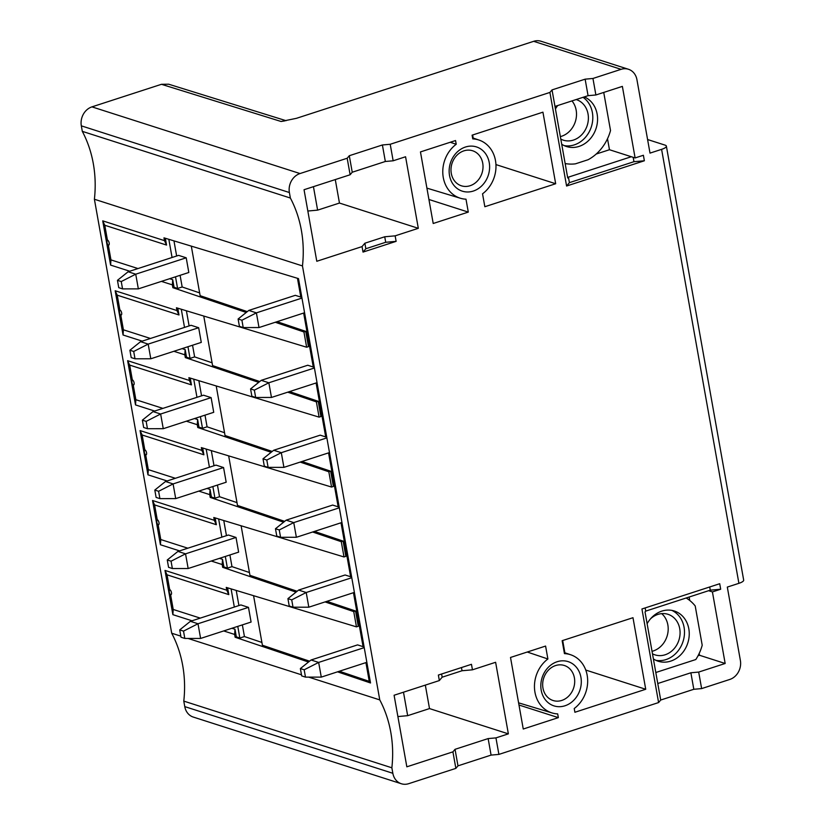 <?xml version="1.0" encoding="UTF-8"?>
<svg xmlns="http://www.w3.org/2000/svg" width="825" height="825" viewBox="0 0 825 825"><rect width="100%" height="100%" fill="white"/><g stroke="black" fill="none" stroke-linecap="round" stroke-linejoin="round"><path stroke-width="1.24" d="M308.684 677.119L379.768 699.899L302.466 265.928L94.401 199.248L171.703 633.218L180.819 636.137M188.028 638.447L301.486 674.809M353.739 611.603L355.565 611.016L358.277 626.278L356.462 626.866L353.739 611.603L325.071 601.92M356.462 626.866L226.246 587.41L226.751 590.205L164.99 570.415L172.868 614.656L192.019 620.792M223.688 630.939L234.63 634.446L235.125 637.24L308.519 662.032M337.518 671.828L370.528 682.976L298.495 278.613L163.979 237.847L164.484 240.642L102.723 220.852L104.785 225.266L107.415 240.034A2.681 1.176 72 0 1 109.189 243.004A2.681 1.176 72 0 1 108.323 245.128L110.952 259.896L137.992 268.558M129.752 271.229L110.602 265.093L102.723 220.852M199.629 292.885L182.17 286.987L177.581 288.472L174.065 287.286L172.858 287.677L172.363 284.883L161.422 281.377M172.858 287.677L246.252 312.469M275.251 322.266L303.93 331.959L306.642 347.222L176.437 307.766L176.932 310.551L115.18 290.761L117.243 295.185L119.872 309.952A2.681 1.176 72 0 1 121.646 312.912A2.681 1.176 72 0 1 120.78 315.037L123.41 329.804L150.439 338.467M142.209 341.137L123.059 335.002L115.18 290.761M212.087 362.794L194.628 356.895L190.039 358.39L186.522 357.194L185.316 357.586L184.81 354.802L173.879 351.295M185.316 357.586L258.699 382.377M287.708 392.184L316.377 401.868L319.1 417.13L188.894 377.675L189.389 380.469L127.628 360.68L129.69 365.093L132.32 379.861A2.681 1.176 72 0 1 134.093 382.831A2.681 1.176 72 0 1 133.227 384.955L135.857 399.713L162.896 408.385M154.657 411.056L135.517 404.92L127.628 360.68M224.534 432.713L207.075 426.814L202.486 428.299L198.969 427.113L197.763 427.505L197.268 424.71L186.326 421.204M197.763 427.505L271.157 452.296M300.166 462.093L328.835 471.776L331.557 487.049L201.341 447.593L201.836 450.378L140.085 430.588L142.148 435.002L144.777 449.769A2.681 1.176 72 0 1 146.551 452.739A2.681 1.176 72 0 1 145.685 454.864L148.314 469.631L175.343 478.294M167.114 480.965L147.964 474.829L140.085 430.588M236.992 502.621L219.532 496.722L214.943 498.207L211.427 497.021L210.22 497.413L209.725 494.618L198.784 491.112M210.22 497.413L283.604 522.204M312.613 532.001L341.282 541.695L344.004 556.958L213.799 517.502L214.294 520.297L152.542 500.497L154.605 504.921L157.235 519.688A2.681 1.176 72 0 1 158.998 522.648A2.681 1.176 72 0 1 158.132 524.772L160.772 539.54L187.801 548.202M179.561 550.883L160.421 544.748L152.542 500.497M249.449 572.529L231.98 566.631L227.401 568.126L223.874 566.93L222.667 567.322L222.172 564.537L211.241 561.031M222.667 567.322L296.062 592.123M355.565 611.016L326.886 601.322M297.113 591.267L249.944 575.334L241.117 525.783M231.98 566.631L229.907 554.967M226.463 535.652L223.771 520.523M171.053 561.196L185.542 553.843L236.022 537.457L238.631 552.131L188.162 568.518L172.363 568.538L171.053 561.196L167.258 559.979L168.568 567.322L172.363 568.538M236.022 537.457L228.422 535.023L177.942 551.409L167.258 559.979M188.162 568.518L185.542 553.843L177.942 551.409M341.282 541.695L343.107 541.097L345.83 556.37L344.004 556.958M227.401 568.126L225.318 556.462M221.873 537.147L218.646 518.966M219.471 558.36L222.523 559.329L223.874 566.93M154.605 504.921L216.356 524.71L214.294 520.297M215.15 517.914L216.356 524.71M222.172 564.537L222.523 559.329M160.772 539.54L160.421 544.748M157.235 519.688A4.352 3.733 107.8 0 0 156.894 522.483A4.352 3.733 107.8 0 0 158.132 524.772M366.847 662.31L321.276 677.108L305.477 677.119L301.682 675.902L300.372 668.57L311.056 659.99L357.565 644.892L363.072 646.656L353.461 592.701M365.918 662.609L369.249 681.347L339.343 671.241M309.571 661.186L262.402 645.243L253.574 595.691M343.107 541.097L314.438 531.413M284.666 521.359L237.487 505.416L228.659 455.864M301.981 461.505L330.65 471.188L333.372 486.451L331.557 487.049M272.209 451.44L225.039 435.507L216.212 385.956M289.523 391.586L318.202 401.28L320.915 416.543L319.1 417.13M259.762 381.532L212.582 365.599L203.754 316.047M277.076 321.678L305.745 331.361L308.468 346.634L306.642 347.222M247.304 311.623L200.135 295.68L191.307 246.128M301.971 298.073L256.389 312.861L248.789 310.427L295.298 295.329L300.805 297.093L297.464 278.303M314.418 367.981L268.847 382.779L261.247 380.335L307.746 365.238L313.263 367.012L303.652 313.046M326.875 437.889L281.304 452.688L273.704 450.254L320.203 435.157L325.71 436.92L316.099 382.965M339.323 507.808L293.752 522.596L286.151 520.163L332.661 505.065L338.168 506.828L328.556 452.873M351.78 577.717L306.209 592.515L298.609 590.071L345.108 574.984L350.625 576.747L341.014 522.792M369.249 681.347L370.188 681.038M363.072 646.656L364 646.357M350.625 576.747L351.553 576.448M338.168 506.828L339.096 506.529M325.71 436.92L326.648 436.621M313.263 367.012L314.191 366.702M300.805 297.093L301.733 296.794M311.056 659.99L318.656 662.423L364.227 647.635M321.276 677.108L318.656 662.423L304.177 669.787L305.477 677.119M300.372 668.57L304.177 669.787M298.609 590.071L287.925 598.651L291.72 599.868L306.209 592.515L308.818 607.19L354.389 592.402M308.818 607.19L293.03 607.21L291.72 599.868M287.925 598.651L289.224 605.993L293.03 607.21M286.151 520.163L275.468 528.743L279.262 529.959L293.752 522.596L296.371 537.281L341.942 522.483M296.371 537.281L280.572 537.302L279.262 529.959M275.468 528.743L276.777 536.075L280.572 537.302M273.704 450.254L263.01 458.824L266.815 460.041L281.304 452.688L283.913 467.363L329.484 452.574M283.913 467.363L268.125 467.383L266.815 460.041M263.01 458.824L264.32 466.166L268.125 467.383M261.247 380.335L250.563 388.915L254.358 390.132L268.847 382.779L271.466 397.454L317.037 382.666M271.466 397.454L255.667 397.475L254.358 390.132M250.563 388.915L251.873 396.258L255.667 397.475M248.789 310.427L238.105 319.007L241.911 320.224L256.389 312.861L259.009 327.546L304.58 312.747M259.009 327.546L243.21 327.556L241.911 320.224M238.105 319.007L239.415 326.339L243.21 327.556M261.896 642.448L244.437 636.549L239.848 638.034L236.332 636.848L235.125 637.24M236.228 590.432L238.92 605.571M242.364 624.886L244.437 636.549M184.821 638.447L200.609 638.437L251.089 622.05L248.469 607.365L240.869 604.931L190.4 621.318L198 623.752L183.511 631.115L184.821 638.447L181.015 637.23L179.716 629.898L190.4 621.318M200.609 638.437L198 623.752L248.469 607.365M179.716 629.898L183.511 631.115M231.093 588.885L234.331 607.056M237.775 626.371L239.848 638.034M236.332 636.848L234.981 629.248L231.928 628.268M170.589 594.691A2.681 1.176 -108 0 0 171.456 592.567A2.681 1.176 -108 0 0 169.682 589.597A4.352 3.733 107.8 0 0 169.342 592.402A4.352 3.733 107.8 0 0 170.589 594.691L173.219 609.458L200.258 618.121M169.682 589.597L167.052 574.829L228.814 594.619L227.597 587.823M234.63 634.446L234.981 629.248M173.219 609.458L172.868 614.656M164.99 570.415L167.052 574.829M228.814 594.619L226.751 590.205M182.17 286.987L180.097 275.323M176.653 256.008L173.962 240.869M138.342 288.874L135.733 274.189L186.213 257.802L188.822 272.487L138.342 288.874L122.554 288.894L121.244 281.552L117.449 280.335L118.748 287.667L122.554 288.894M186.213 257.802L178.602 255.368L128.133 271.755L117.449 280.335M128.133 271.755L135.733 274.189L121.244 281.552M305.745 331.361L303.93 331.959M194.628 356.895L192.545 345.232M189.111 325.916L186.409 310.788M133.702 351.46L148.18 344.108L198.66 327.721L201.279 342.396L150.8 358.782L135.001 358.803L133.702 351.46L129.896 350.243L131.206 357.586L135.001 358.803M198.66 327.721L191.06 325.287L140.58 341.663L129.896 350.243M150.8 358.782L148.18 344.108L140.58 341.663M318.202 401.28L316.377 401.868M207.075 426.814L205.002 415.14M201.558 395.835L198.866 380.696M146.149 421.379L160.638 414.016L211.118 397.629L213.727 412.314L163.257 428.701L147.458 428.711L146.149 421.379L142.354 420.162L143.663 427.494L147.458 428.711M211.118 397.629L203.517 395.196L153.037 411.582L142.354 420.162M163.257 428.701L160.638 414.016L153.037 411.582M330.65 471.188L328.835 471.776M219.532 496.722L217.449 485.059M214.015 465.743L211.313 450.615M158.606 491.287L173.095 483.924L223.565 467.548L226.184 482.223L175.704 498.609L159.916 498.63L158.606 491.287L154.801 490.071L156.111 497.413L159.916 498.63M223.565 467.548L215.964 465.104L165.495 481.491L154.801 490.071M175.704 498.609L173.095 483.924L165.495 481.491M209.725 494.618L210.066 489.421L211.427 497.021M207.023 488.441L210.066 489.421M142.148 435.002L203.899 454.802L201.836 450.378M202.692 447.996L203.899 454.802M214.943 498.207L212.86 486.544M209.426 467.228L206.188 449.058M148.314 469.631L147.964 474.829M144.777 449.769A4.352 3.733 107.8 0 0 144.437 452.574A4.352 3.733 107.8 0 0 145.685 454.864M197.268 424.71L197.618 419.512L198.969 427.113M194.566 418.533L197.618 419.512M129.69 365.093L191.452 384.883L189.389 380.469M190.235 378.087L191.452 384.883M202.486 428.299L200.413 416.635M196.969 397.32L193.731 379.139M135.857 399.713L135.517 404.92M132.32 379.861A4.352 3.733 107.8 0 0 131.99 382.666A4.352 3.733 107.8 0 0 133.227 384.955M184.81 354.802L185.161 349.594L186.522 357.194M182.119 348.614L185.161 349.594M117.243 295.185L178.994 314.975L176.932 310.551M177.787 308.168L178.994 314.975M190.039 358.39L187.956 346.717M184.522 327.412L181.283 309.231M123.41 329.804L123.059 335.002M119.872 309.952A4.352 3.733 107.8 0 0 119.532 312.747A4.352 3.733 107.8 0 0 120.78 315.037M172.363 284.883L172.714 279.685L174.065 287.286M177.581 288.472L175.508 276.808M172.064 257.493L168.826 239.322M169.661 278.706L172.714 279.685M104.785 225.266L166.547 245.066L164.484 240.642M165.33 238.26L166.547 245.066M110.952 259.896L110.602 265.093M107.415 240.034A4.352 3.733 107.8 0 0 107.075 242.839A4.352 3.733 107.8 0 0 108.323 245.128M660.712 700.033L645.026 611.954L645.727 611.119L710.273 590.164L720.689 589.236L719.709 583.729L641.933 608.974L658.597 702.56L660.712 700.033L693.815 689.288L701.632 688.597L729.764 679.46A15.489 13.272 -72.2 0 0 740.386 660.485L727.31 587.08L738.901 583.327A9.683 2.619 -10.1 0 0 743.676 580.099L666.373 146.138A9.683 2.619 169.9 0 1 661.598 149.356L650.007 153.11L636.941 79.716A15.489 13.272 -72.2 0 0 628.423 69.259A15.489 13.272 -72.2 0 0 621.081 69.331L592.948 78.468L595.887 94.978L622.37 86.388L635.116 157.946L609.458 149.727L596.217 154.028M701.632 688.597L698.682 672.076L725.165 663.486L712.418 591.917L708.613 590.7M720.689 589.236L712.418 591.917M658.597 702.56L498.898 754.401L495.949 737.89L508.365 733.858L495.619 662.289L472.447 669.817L471.467 664.311L438.364 675.056L439.343 680.563L394.092 695.248L406.838 766.817L452.925 751.853L455.864 768.374L457.978 765.847L491.081 755.102L498.898 754.401M171.703 633.218A113.345 97.133 -72.2 0 1 183.789 701.106L184.769 706.613A15.489 13.272 107.8 0 0 193.287 717.069L401.352 783.75A15.489 13.272 -72.2 0 0 408.695 783.678L455.864 768.374M401.352 783.75A15.489 13.272 -72.2 0 1 392.844 773.293L391.865 767.797A113.345 97.133 107.8 0 0 379.768 699.899M302.466 265.928A113.345 97.133 107.8 0 0 290.369 198.031L289.389 192.534A15.489 13.272 -72.2 0 1 300.022 173.549L347.181 158.245L350.13 174.756L352.244 172.229L385.337 161.483L393.154 160.792L405.57 156.76L418.316 228.319L395.144 235.847L384.728 236.775L364.867 243.22L362.051 246.593L316.79 261.278L304.043 189.719L350.13 174.756M363.031 252.089L365.846 248.727L385.708 242.282L396.124 241.354L363.031 252.089L362.051 246.593M396.124 241.354L395.144 235.847M635.116 157.946L643.387 155.265L644.366 160.772L566.589 186.017L549.914 92.431L390.215 144.272L393.154 160.792M558.35 717.637L557.679 713.893A30.546 26.173 -72.2 0 1 552.1 712.955A30.546 26.173 -72.2 0 1 534.548 689.061A30.546 26.173 -72.2 0 1 547.893 658.989L545.593 646.068L510.51 657.463L523.256 729.022L558.35 717.637L518.987 705.024M564.444 653.617A30.546 26.173 -72.2 0 1 570.745 654.782A30.546 26.173 -72.2 0 1 587.606 678.882A30.546 26.173 -72.2 0 1 574.231 708.52L574.891 712.264L645.727 689.267L632.981 617.708L562.145 640.695L564.444 653.617M460.422 198.248A30.546 26.173 -72.2 0 0 465.991 199.186L468.291 212.097L433.207 223.493L420.461 151.924L455.544 140.539L456.215 144.272A30.546 26.173 -72.2 0 0 442.87 174.353A30.546 26.173 -72.2 0 0 460.422 198.248L426.907 188.131M555.679 183.738L542.933 112.169L472.096 135.166L472.766 138.899A30.546 26.173 -72.2 0 1 479.057 140.075A30.546 26.173 -72.2 0 1 495.918 164.165A30.546 26.173 -72.2 0 1 482.543 193.813L484.842 206.724L555.679 183.738L495.949 164.588M489.235 162.597A23.234 19.913 107.8 0 0 465.455 147.025A23.234 19.913 107.8 0 0 449.522 175.488A23.234 19.913 107.8 0 0 473.302 191.06A23.234 19.913 107.8 0 0 489.235 162.597M541.2 690.205A23.234 19.913 107.8 0 0 564.981 705.777A23.234 19.913 107.8 0 0 580.924 677.304A23.234 19.913 107.8 0 0 557.143 661.732A23.234 19.913 107.8 0 0 541.2 690.205M542.963 688.091A18.398 15.757 107.8 0 0 553.07 700.507A18.398 15.757 107.8 0 0 561.794 700.425A18.398 15.757 107.8 0 0 574.406 677.892A18.398 15.757 107.8 0 0 564.3 665.476A18.398 15.757 107.8 0 0 555.586 665.558A18.398 15.757 107.8 0 0 542.963 688.091M527.257 652.028L547.893 658.989M564.877 652.792L562.691 640.52M645.727 689.267L585.76 670.055M450.233 142.261L456.215 144.272M468.291 212.097L428.938 199.485M472.642 134.991L473.189 138.084M463.897 150.851A18.398 15.757 107.8 0 0 451.285 173.384A18.398 15.757 107.8 0 0 461.392 185.8A18.398 15.757 107.8 0 0 470.106 185.718A18.398 15.757 107.8 0 0 482.728 163.185A18.398 15.757 107.8 0 0 472.622 150.769A18.398 15.757 107.8 0 0 463.897 150.851M647.594 139.528L665.115 145.148A9.683 2.619 169.9 0 1 666.373 146.138M628.423 69.259L541.014 41.25A15.489 13.272 107.8 0 0 533.672 41.322L296.402 118.336L281.057 121.481L161.453 84.305L168.702 84.212L286.058 120.687M661.691 613.635A21.295 18.253 -72.2 0 1 667.848 624.886A21.295 18.253 -72.2 0 1 652.039 651.317M650.44 618.915A21.295 18.253 -72.2 0 1 657.927 614.408A21.295 18.253 -72.2 0 1 668.023 614.316A21.295 18.253 -72.2 0 1 680.017 634.425A21.295 18.253 -72.2 0 1 665.115 654.782A21.295 18.253 -72.2 0 1 655.019 654.875A21.295 18.253 -72.2 0 1 652.482 653.812M671.89 610.397A26.379 22.605 -72.2 0 1 684.069 627.278A26.379 22.605 -72.2 0 1 655.896 660.32M653.39 658.917A26.379 22.605 107.8 0 0 658.216 661.238A26.379 22.605 107.8 0 0 681.141 654.38A26.379 22.605 107.8 0 0 688.813 628.805A26.379 22.605 107.8 0 0 674.324 611.005A26.379 22.605 107.8 0 0 647.12 623.721M686.173 597.991A43.24 37.053 -72.2 0 1 695.207 605.952L702.209 645.232A43.24 37.053 -72.2 0 1 695.795 659.536L655.813 672.509M725.165 663.486L699.518 655.267L698.043 655.741M698.682 672.076L690.876 672.777L657.773 683.523M699.518 655.267L699.188 653.452M689.752 600.476L689.143 597.022M710.273 590.164L709.706 586.977M645.16 607.932L645.727 611.119M693.815 689.288L690.876 672.777M289.389 192.534L81.324 125.843A15.489 13.272 107.8 0 1 91.946 106.868L161.453 84.305M81.324 125.843L82.304 131.35A113.345 97.133 -72.2 0 1 94.401 199.248M397.887 716.564L407.663 715.677L403.487 692.206M508.365 733.858L429.505 708.582L407.663 715.677M495.949 737.89L488.142 738.581L455.039 749.327L452.925 751.853M439.343 680.563L442.169 677.191L462.031 670.746L472.447 669.817M429.505 708.582L425.329 685.111M441.602 674.004L442.169 677.191M461.464 667.559L462.031 670.746M491.081 755.102L488.142 738.581M457.978 765.847L455.039 749.327M307.838 211.025L317.615 210.138L339.457 203.053L418.316 228.319M385.708 242.282L384.728 236.775M365.846 248.727L364.867 243.22M313.438 186.667L317.615 210.138M335.28 179.582L339.457 203.053M352.244 172.229L349.295 155.719L347.181 158.245M592.948 78.468L585.131 79.169L588.07 95.679L595.887 94.978M549.914 92.431L552.028 89.904L585.131 79.169M390.215 144.272L382.398 144.973L385.337 161.483M349.295 155.719L382.398 144.973M552.028 89.904L554.977 106.425L588.07 95.679M603.735 92.431L610.521 130.515A43.24 37.053 -72.2 0 1 588.122 159.72L575.427 163.835A43.24 37.053 -72.2 0 1 565.146 163.536M561.701 144.21A26.379 22.605 107.8 0 0 566.538 146.53A26.379 22.605 107.8 0 0 589.462 139.672A26.379 22.605 107.8 0 0 597.135 114.087A26.379 22.605 107.8 0 0 584.286 96.907M557.69 105.538A26.379 22.605 107.8 0 0 555.431 109.013M566.589 186.017L569.405 182.655L568.425 177.148L631.311 156.729M568.425 177.148L567.724 177.983L554.977 106.425M566.301 163.742L565.249 164.082M607.509 138.734L609.458 149.727M633.177 157.328L633.951 161.7L644.366 160.772M569.405 182.655L633.951 161.7M583.038 97.309A26.379 22.605 -72.2 0 1 592.381 112.571A26.379 22.605 -72.2 0 1 564.207 145.612M560.794 139.095A21.295 18.253 107.8 0 0 563.331 140.167A21.295 18.253 107.8 0 0 573.427 140.075A21.295 18.253 107.8 0 0 588.328 119.707A21.295 18.253 107.8 0 0 576.335 99.608A21.295 18.253 107.8 0 0 576.149 99.547M571.962 100.908A21.295 18.253 -72.2 0 1 576.159 110.168A21.295 18.253 -72.2 0 1 560.35 136.61M82.304 131.35L290.369 198.031M391.865 767.797L183.789 701.106M738.901 583.327L661.598 149.356M621.081 69.331L533.672 41.322M91.946 106.868L300.022 173.549M284.842 120.883L281.057 121.481M184.769 706.613L392.844 773.293M552.1 712.955L518.595 702.838M570.745 654.782L564.269 652.585M479.057 140.075L472.581 137.878"/></g></svg>
